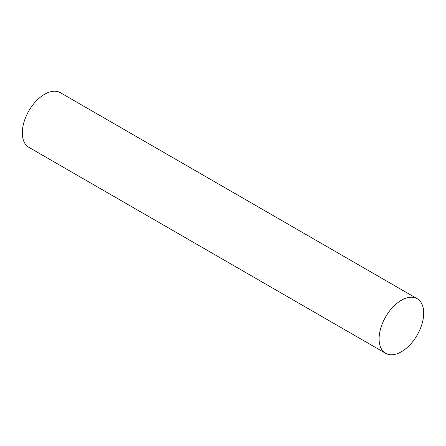 <?xml version="1.0" encoding="UTF-8"?>
<svg xmlns="http://www.w3.org/2000/svg" width="446" height="446" viewBox="0 0 446 446"><rect width="100%" height="100%" fill="white"/><g stroke="black" fill="none" stroke-linecap="round" stroke-linejoin="round"><path stroke-width="0.67" d="M423.7 313.125A31.538 18.208 120 0 0 417.166 298.686A31.538 18.208 120 0 0 392.865 307.138A31.538 18.208 120 0 0 379.1 338.871A31.538 18.208 120 0 0 385.634 353.31A31.538 18.208 120 0 0 409.935 344.858A31.538 18.208 120 0 0 423.7 313.125M385.634 353.31L28.834 147.314A31.538 18.208 -60 0 1 22.3 132.875A31.538 18.208 -60 0 1 36.065 101.142A31.538 18.208 -60 0 1 60.366 92.69L417.166 298.686"/></g></svg>
